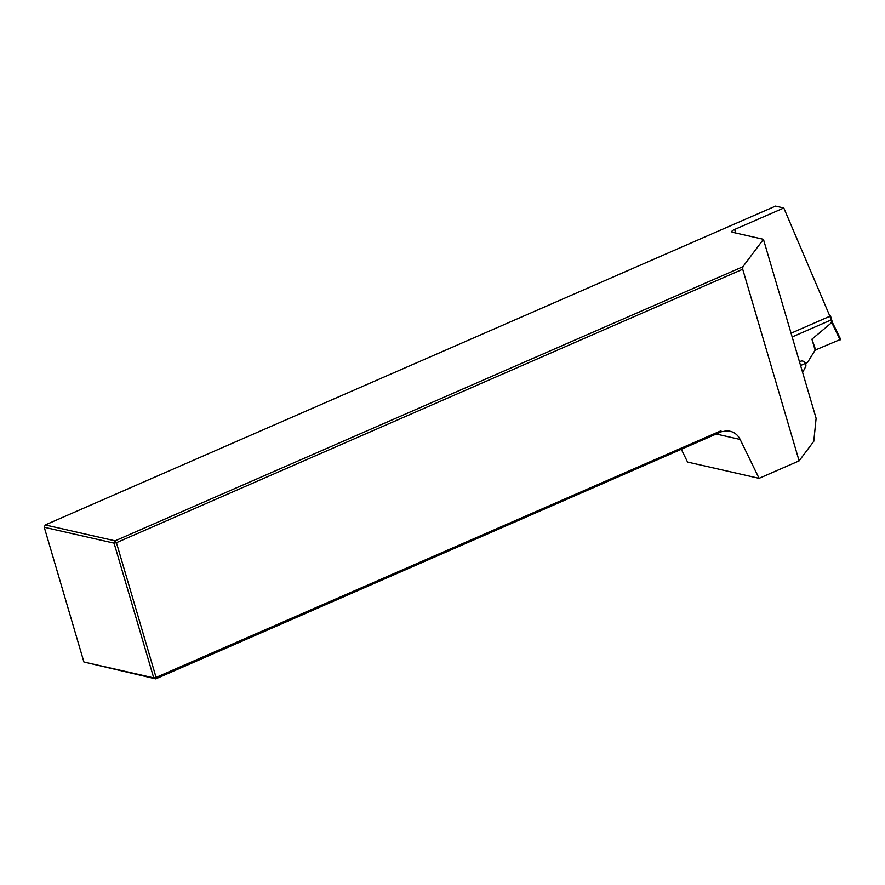 <?xml version="1.0" encoding="UTF-8"?>
<svg xmlns="http://www.w3.org/2000/svg" width="885" height="885" viewBox="0 0 885 885"><rect width="100%" height="100%" fill="white"/><g stroke="black" fill="none" stroke-linecap="round" stroke-linejoin="round"><path stroke-width="1.33" d="M792.175 336.953L831.424 319.817L783.811 207.986L734.639 229.458A5.974 1.582 163.6 0 0 731.773 231.793A5.974 1.582 163.6 0 0 732.514 232.279L763.434 239.315L816.114 418.306L813.78 441.327L799.122 460.875L759.087 478.342L687.556 462.07L681.373 449.392M759.087 478.342L740.148 439.458A17.91 15.598 102.8 0 0 730.247 431.305A17.91 15.598 102.8 0 0 722.791 431.67L720.456 431.028L722.791 431.67M799.122 460.875L742.714 269.239L116.422 542.693L156.081 677.434L720.456 431.028M799.476 361.755L800.405 361.345A4.779 4.159 -77.2 0 1 802.772 361.102A4.779 4.159 -77.2 0 1 805.815 366.434L802.618 372.452M783.811 207.986L775.537 206.105L45.257 524.949L115.072 540.835L742.869 266.739L763.434 239.315M115.072 540.835L116.422 542.693L114.065 543.147L44.25 527.261L83.909 662.013L153.725 677.899L114.065 543.147L115.072 540.835M742.714 269.239L742.869 266.739M722.027 431.493L155.716 678.895L83.909 662.013M156.081 677.434L155.716 678.895L153.725 677.899L156.081 677.434M45.257 524.949L44.25 527.261M829.588 315.514L830.473 315.779L832.32 322.04M800.582 365.505L807.54 362.463L815.129 350.117L811.921 339.198L831.756 322.549L829.898 316.244L791.068 333.202M829.898 316.244L830.473 315.779M840.595 339.364L815.129 350.117M840.142 339.94L831.745 322.571L830.661 323.025M815.771 350.261L811.921 339.198M832.177 321.985L840.739 339.453M734.639 229.458L735.678 232.998M716.452 434.07L740.148 439.458"/></g></svg>
